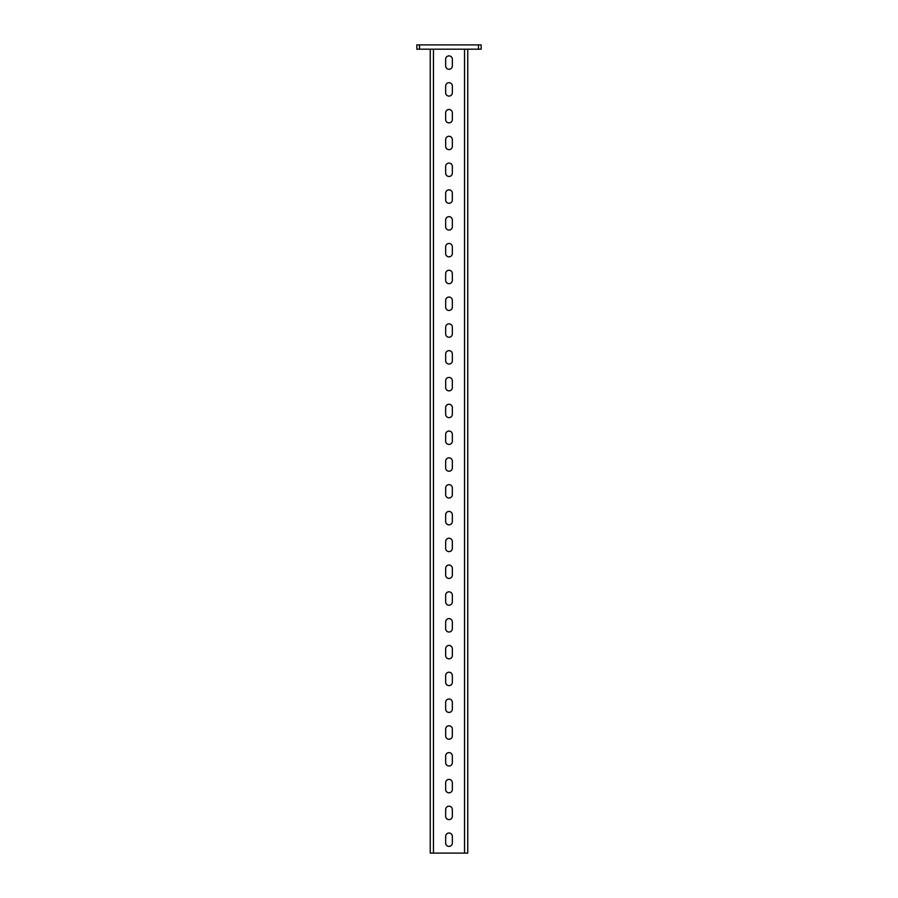 <?xml version="1.0" encoding="UTF-8"?>
<svg xmlns="http://www.w3.org/2000/svg" width="898" height="898" viewBox="0 0 898 898"><rect width="100%" height="100%" fill="white"/><g stroke="black" fill="none" stroke-linecap="round" stroke-linejoin="round"><path stroke-width="1.35" d="M449 96.086A3.345 3.345 0 0 0 452.345 92.73L452.345 86.028A3.345 3.345 0 0 0 449 82.683A3.345 3.345 0 0 0 445.655 86.028L445.655 92.73A3.345 3.345 0 0 0 449 96.086M449 122.88A3.345 3.345 0 0 0 452.345 119.535L452.345 112.834A3.345 3.345 0 0 0 449 109.477A3.345 3.345 0 0 0 445.655 112.834L445.655 119.535A3.345 3.345 0 0 0 449 122.88M449 149.674A3.345 3.345 0 0 0 452.345 146.329L452.345 139.628A3.345 3.345 0 0 0 449 136.283A3.345 3.345 0 0 0 445.655 139.628L445.655 146.329A3.345 3.345 0 0 0 449 149.674M449 176.468A3.345 3.345 0 0 0 452.345 173.123L452.345 166.422A3.345 3.345 0 0 0 449 163.077A3.345 3.345 0 0 0 445.655 166.422L445.655 173.123A3.345 3.345 0 0 0 449 176.468M449 203.274A3.345 3.345 0 0 0 452.345 199.917L452.345 193.227A3.345 3.345 0 0 0 449 189.871A3.345 3.345 0 0 0 445.655 193.227L445.655 199.917A3.345 3.345 0 0 0 449 203.274M449 230.068A3.345 3.345 0 0 0 452.345 226.723L452.345 220.021A3.345 3.345 0 0 0 449 216.665A3.345 3.345 0 0 0 445.655 220.021L445.655 226.723A3.345 3.345 0 0 0 449 230.068M449 256.862A3.345 3.345 0 0 0 452.345 253.517L452.345 246.815A3.345 3.345 0 0 0 449 243.47A3.345 3.345 0 0 0 445.655 246.815L445.655 253.517A3.345 3.345 0 0 0 449 256.862M449 283.667A3.345 3.345 0 0 0 452.345 280.311L452.345 273.609A3.345 3.345 0 0 0 449 270.264A3.345 3.345 0 0 0 445.655 273.609L445.655 280.311A3.345 3.345 0 0 0 449 283.667M449 310.461A3.345 3.345 0 0 0 452.345 307.105L452.345 300.415A3.345 3.345 0 0 0 449 297.058A3.345 3.345 0 0 0 445.655 300.415L445.655 307.105A3.345 3.345 0 0 0 449 310.461M449 337.255A3.345 3.345 0 0 0 452.345 333.91L452.345 327.209A3.345 3.345 0 0 0 449 323.852A3.345 3.345 0 0 0 445.655 327.209L445.655 333.91A3.345 3.345 0 0 0 449 337.255M449 364.049A3.345 3.345 0 0 0 452.345 360.704L452.345 354.003A3.345 3.345 0 0 0 449 350.658A3.345 3.345 0 0 0 445.655 354.003L445.655 360.704A3.345 3.345 0 0 0 449 364.049M449 390.855A3.345 3.345 0 0 0 452.345 387.498L452.345 380.797A3.345 3.345 0 0 0 449 377.452A3.345 3.345 0 0 0 445.655 380.797L445.655 387.498A3.345 3.345 0 0 0 449 390.855M449 417.649A3.345 3.345 0 0 0 452.345 414.292L452.345 407.602A3.345 3.345 0 0 0 449 404.246A3.345 3.345 0 0 0 445.655 407.602L445.655 414.292A3.345 3.345 0 0 0 449 417.649M449 444.443A3.345 3.345 0 0 0 452.345 441.098L452.345 434.396A3.345 3.345 0 0 0 449 431.051A3.345 3.345 0 0 0 445.655 434.396L445.655 441.098A3.345 3.345 0 0 0 449 444.443M449 471.237A3.345 3.345 0 0 0 452.345 467.892L452.345 461.19A3.345 3.345 0 0 0 449 457.845A3.345 3.345 0 0 0 445.655 461.19L445.655 467.892A3.345 3.345 0 0 0 449 471.237M449 498.042A3.345 3.345 0 0 0 452.345 494.686L452.345 487.984A3.345 3.345 0 0 0 449 484.639A3.345 3.345 0 0 0 445.655 487.984L445.655 494.686A3.345 3.345 0 0 0 449 498.042M449 524.836A3.345 3.345 0 0 0 452.345 521.491L452.345 514.79A3.345 3.345 0 0 0 449 511.433A3.345 3.345 0 0 0 445.655 514.79L445.655 521.491A3.345 3.345 0 0 0 449 524.836M449 551.63A3.345 3.345 0 0 0 452.345 548.285L452.345 541.584A3.345 3.345 0 0 0 449 538.239A3.345 3.345 0 0 0 445.655 541.584L445.655 548.285A3.345 3.345 0 0 0 449 551.63M449 578.435A3.345 3.345 0 0 0 452.345 575.079L452.345 568.378A3.345 3.345 0 0 0 449 565.033A3.345 3.345 0 0 0 445.655 568.378L445.655 575.079A3.345 3.345 0 0 0 449 578.435M449 605.23A3.345 3.345 0 0 0 452.345 601.873L452.345 595.183A3.345 3.345 0 0 0 449 591.827A3.345 3.345 0 0 0 445.655 595.183L445.655 601.873A3.345 3.345 0 0 0 449 605.23M449 632.024A3.345 3.345 0 0 0 452.345 628.679L452.345 621.977A3.345 3.345 0 0 0 449 618.621A3.345 3.345 0 0 0 445.655 621.977L445.655 628.679A3.345 3.345 0 0 0 449 632.024M449 658.818A3.345 3.345 0 0 0 452.345 655.473L452.345 648.771A3.345 3.345 0 0 0 449 645.426A3.345 3.345 0 0 0 445.655 648.771L445.655 655.473A3.345 3.345 0 0 0 449 658.818M449 685.623A3.345 3.345 0 0 0 452.345 682.267L452.345 675.565A3.345 3.345 0 0 0 449 672.22A3.345 3.345 0 0 0 445.655 675.565L445.655 682.267A3.345 3.345 0 0 0 449 685.623M449 712.417A3.345 3.345 0 0 0 452.345 709.061L452.345 702.371A3.345 3.345 0 0 0 449 699.014A3.345 3.345 0 0 0 445.655 702.371L445.655 709.061A3.345 3.345 0 0 0 449 712.417M449 739.211A3.345 3.345 0 0 0 452.345 735.866L452.345 729.165A3.345 3.345 0 0 0 449 725.809A3.345 3.345 0 0 0 445.655 729.165L445.655 735.866A3.345 3.345 0 0 0 449 739.211M449 766.005A3.345 3.345 0 0 0 452.345 762.66L452.345 755.959A3.345 3.345 0 0 0 449 752.614A3.345 3.345 0 0 0 445.655 755.959L445.655 762.66A3.345 3.345 0 0 0 449 766.005M449 792.811A3.345 3.345 0 0 0 452.345 789.454L452.345 782.753A3.345 3.345 0 0 0 449 779.408A3.345 3.345 0 0 0 445.655 782.753L445.655 789.454A3.345 3.345 0 0 0 449 792.811M449 819.605A3.345 3.345 0 0 0 452.345 816.26L452.345 809.558A3.345 3.345 0 0 0 449 806.202A3.345 3.345 0 0 0 445.655 809.558L445.655 816.26A3.345 3.345 0 0 0 449 819.605M449 846.399A3.345 3.345 0 0 0 452.345 843.054L452.345 836.352A3.345 3.345 0 0 0 449 833.007A3.345 3.345 0 0 0 445.655 836.352L445.655 843.054A3.345 3.345 0 0 0 449 846.399M449 69.281A3.345 3.345 0 0 0 452.345 65.936L452.345 59.234A3.345 3.345 0 0 0 449 55.889A3.345 3.345 0 0 0 445.655 59.234L445.655 65.936A3.345 3.345 0 0 0 449 69.281M478.477 49.188L478.477 44.9L481.16 44.9L481.16 49.188L416.84 49.188L416.84 44.9L419.523 44.9L419.523 49.188M478.477 44.9L419.523 44.9M430.243 49.188L430.243 853.1L467.757 853.1L467.757 49.188M464.547 853.1L464.547 49.188M433.453 853.1L433.453 49.188"/></g></svg>
